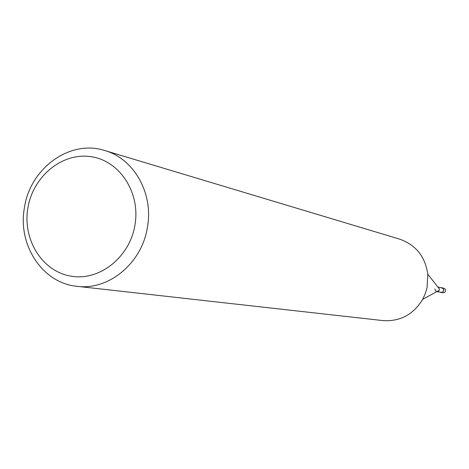 <?xml version="1.0" encoding="UTF-8"?>
<svg xmlns="http://www.w3.org/2000/svg" width="469" height="469" viewBox="0 0 469 469"><rect width="100%" height="100%" fill="white"/><g stroke="black" fill="none" stroke-linecap="round" stroke-linejoin="round"><path stroke-width="0.7" d="M24.382 207.996C17.552 245.135 42.585 283.206 76.98 286.301C108.884 290.674 142.318 262.875 147.512 226.738C153.48 193.064 133.806 158.61 104.745 150.531C69.922 139.123 29.916 168.33 24.382 207.996M135.037 224.61C129.989 257.123 99.604 281.259 71.03 276.171C42.374 271.557 22.483 239.776 27.829 208.295C32.766 176.754 61.767 152.484 90.464 156.599C119.232 160.24 140.507 192.161 135.037 224.61M104.745 150.531L399.6 239.126C415.815 244.841 425.225 256.561 427.81 274.283L427.095 287.403L425.33 293.535L422.692 299.328C413.353 314.611 400.098 321.699 382.939 320.591L76.98 286.301M439.406 289.59L438.544 291.079L436.932 291.571L439.136 290.375L439.406 289.59L439.424 288.974L437.864 287.005M436.915 291.583L441.71 292.398L442.877 291.835L443.563 290.716L443.486 289.221L442.548 288.101L437.853 286.993M434.904 288.886L435.279 290.592L436.698 291.542M440.18 292.234L441.458 292.556L442.507 292.257L443.744 290.475L443.205 288.494L441.112 287.679M441.892 287.708L444.612 288.511L445.386 289.543L445.521 290.839L445.11 291.87L444.043 292.732L440.913 292.509M439.424 288.974L427.81 274.283M439.136 290.375L422.692 299.328"/></g></svg>
